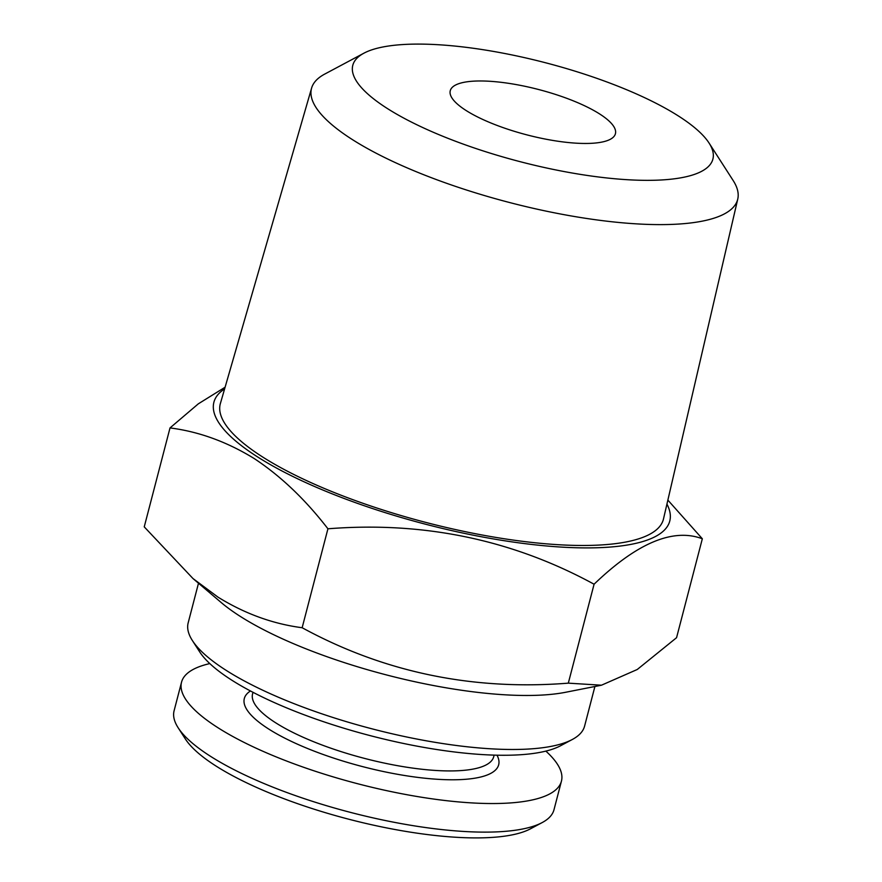 <?xml version="1.0" encoding="UTF-8"?>
<svg xmlns="http://www.w3.org/2000/svg" width="882" height="882" viewBox="0 0 882 882"><rect width="100%" height="100%" fill="white"/><g stroke="black" fill="none" stroke-linecap="round" stroke-linejoin="round"><path stroke-width="1.32" d="M252.991 692.304L252.572 693.902A124.605 34.2 14.6 0 0 275.537 722.711A124.605 34.2 14.6 0 0 406.525 767.186A124.605 34.2 14.6 0 0 493.722 756.723L494.141 755.113M250.455 690.97A131.429 36.074 14.6 0 0 268.525 728.918A131.429 36.074 14.6 0 0 421.618 777.858A131.429 36.074 14.6 0 0 497.007 755.19M209.806 663.584A196.289 53.868 14.6 0 0 181.538 682.183L174.096 710.771A196.289 53.868 14.6 0 0 178.12 727.716A196.289 53.868 14.6 0 0 210.269 756.161A196.289 53.868 14.6 0 0 389.679 821.418A196.289 53.868 14.6 0 0 542.221 822.553A196.289 53.868 14.6 0 0 553.995 809.731L561.437 781.143A196.289 53.868 14.6 0 0 545.848 751.111M181.538 682.183A196.289 53.868 14.6 0 0 217.711 727.573A196.289 53.868 14.6 0 0 424.077 797.637A196.289 53.868 14.6 0 0 561.437 781.143M178.12 727.716L185.341 738.94A186.047 51.057 14.6 0 0 215.803 765.907A186.047 51.057 14.6 0 0 385.864 827.757A186.047 51.057 14.6 0 0 530.435 828.837L542.221 822.553M465.983 110.437A85.345 23.428 14.6 0 0 555.704 140.899A85.345 23.428 14.6 0 0 615.427 133.733A85.345 23.428 14.6 0 0 599.705 113.999A85.345 23.428 14.6 0 0 509.983 83.536A85.345 23.428 14.6 0 0 450.261 90.703A85.345 23.428 14.6 0 0 465.983 110.437M363.957 53.163L324.697 74.099A220.191 60.428 14.6 0 0 311.611 88.057A220.191 60.428 14.6 0 0 352.072 139.389A220.191 60.428 14.6 0 0 584.314 218.108A220.191 60.428 14.6 0 0 737.76 199.056A220.191 60.428 14.6 0 0 733.14 180.49L709.073 143.06A186.058 51.068 14.6 0 0 678.6 116.104A186.058 51.068 14.6 0 0 508.539 54.243A186.058 51.068 14.6 0 0 363.957 53.163A186.058 51.068 14.6 0 0 387.088 108.343A186.058 51.068 14.6 0 0 607.191 177.999A186.058 51.068 14.6 0 0 709.073 143.06M311.611 88.057L220.39 403.493A228.956 62.843 14.6 0 0 262.461 456.876A228.956 62.843 14.6 0 0 503.942 538.715A228.956 62.843 14.6 0 0 663.496 518.914L737.76 199.056M224.612 388.896A235.549 64.651 14.6 0 0 257.29 456.733A235.549 64.651 14.6 0 0 531.24 544.403A235.549 64.651 14.6 0 0 666.935 504.107M667.861 500.094L702.337 538.77C673.131 527.789 637.047 542.937 594.082 584.215C512.376 539.696 423.658 521.229 327.928 528.792C305.348 499.51 280.752 476.071 254.137 458.497C226.917 441.794 198.88 431.596 170.017 427.924L198.318 403.835L225.097 387.22M170.017 427.924L144.24 526.863L192.993 578.548L221.15 602.494A204.822 56.216 14.6 0 0 239.992 616.209A204.822 56.216 14.6 0 0 565.748 692.249L601.469 685.204L637.256 669.493L676.56 637.697L702.337 538.77M192.993 578.548L218.019 597.158C244.887 613.74 272.935 623.927 302.151 627.73C383.857 672.249 472.576 690.727 568.317 683.153L601.469 685.204M198.494 583.234L188.175 622.857A204.822 56.216 14.6 0 0 192.375 640.53A204.822 56.216 14.6 0 0 225.924 670.21A204.822 56.216 14.6 0 0 413.14 738.311A204.822 56.216 14.6 0 0 572.308 739.491A204.822 56.216 14.6 0 0 584.59 726.118L594.909 686.494M192.375 640.53L199.597 651.754A194.58 53.405 14.6 0 0 231.459 679.956A194.58 53.405 14.6 0 0 409.314 744.651A194.58 53.405 14.6 0 0 560.522 745.775L572.308 739.491M568.317 683.153L594.082 584.215M302.151 627.73L327.928 528.792"/></g></svg>
